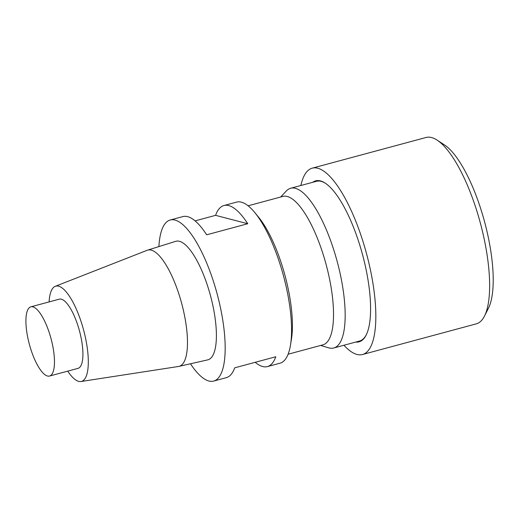 <?xml version="1.0" encoding="UTF-8"?>
<svg xmlns="http://www.w3.org/2000/svg" width="519" height="519" viewBox="0 0 519 519"><rect width="100%" height="100%" fill="white"/><g stroke="black" fill="none" stroke-linecap="round" stroke-linejoin="round"><path stroke-width="0.78" d="M30.861 306.826L59.315 299.158A35.843 11.197 74.9 0 1 80.925 336.974A35.843 11.197 74.9 0 1 77.973 368.38L49.519 376.048A35.843 11.197 74.9 0 1 29.382 344.35A35.843 11.197 74.9 0 1 30.861 306.826A35.843 11.197 74.9 0 1 52.471 344.642A35.843 11.197 74.9 0 1 49.519 376.048M158.892 246.596A83.41 26.054 74.9 0 1 170.238 219.998L182.883 216.592A83.41 26.054 74.9 0 1 206.659 234.809L247.758 223.734A83.41 26.054 -105.1 0 0 223.981 205.511L236.625 202.105A83.41 26.054 74.9 0 1 254.816 212.582A83.41 26.054 74.9 0 1 286.91 290.095A83.41 26.054 74.9 0 1 290.504 344.986A83.41 26.054 74.9 0 1 280.039 363.183L267.395 366.589A83.41 26.054 -105.1 0 0 275.79 356.754L234.692 367.835A83.41 26.054 74.9 0 1 226.297 377.67L213.653 381.076A83.41 26.054 74.9 0 1 190.473 363.78M170.238 219.998A83.41 26.054 74.9 0 1 217.098 293.76A83.41 26.054 74.9 0 1 213.653 381.076M255.199 362.307A83.41 26.054 -105.1 0 0 267.395 366.589M223.981 205.511A83.41 26.054 -105.1 0 0 215.586 215.346L195.079 220.873M49.091 301.915A49.337 15.408 74.9 0 1 55.299 286.3L147.201 250.275A60.21 18.807 74.9 0 1 147.591 250.139L175.733 241.322A61.398 19.177 74.9 0 1 212.972 306.022A61.398 19.177 74.9 0 1 207.684 359.881L178.925 366.395A60.21 18.807 74.9 0 1 178.523 366.472L80.964 381.523A49.337 15.408 74.9 0 1 67.749 371.137M147.591 250.139A60.21 18.807 74.9 0 1 181.644 303.31A60.21 18.807 74.9 0 1 178.925 366.395M55.299 286.3A49.337 15.408 74.9 0 1 83.527 329.76A49.337 15.408 74.9 0 1 80.964 381.523M247.758 223.734L215.586 215.346M290.504 344.986L291.444 339.154A76.864 24.01 -105.1 0 0 288.129 288.57A76.864 24.01 -105.1 0 0 258.559 217.143L254.816 212.582M288.11 354.224L322.909 344.843A76.864 24.01 -105.1 0 0 329.234 277.496A76.864 24.01 -105.1 0 0 282.9 196.416L248.101 205.796M320.684 345.446L328.611 347.821A82.722 25.84 -105.1 0 0 333.736 347.996A82.722 25.84 -105.1 0 0 340.548 275.511A82.722 25.84 -105.1 0 0 290.685 188.248A82.722 25.84 -105.1 0 0 286.339 190.979L280.682 197.012M366.317 334.761A82.722 25.84 74.9 0 1 359.498 341.054L333.736 347.996M290.685 188.248L316.441 181.306A82.722 25.84 74.9 0 1 325.497 183.317M343.909 345.252A96.508 30.141 -105.1 0 0 357.273 354.522A96.508 30.141 -105.1 0 0 362.489 354.522L476.306 323.85A96.508 30.141 -105.1 0 0 484.474 316.09A96.508 30.141 -105.1 0 0 480.289 222.82A96.508 30.141 -105.1 0 0 437.037 140.078A96.508 30.141 -105.1 0 0 426.073 137.477L312.256 168.156A96.508 30.141 -105.1 0 0 300.851 185.51M362.489 354.522A96.508 30.141 -105.1 0 0 366.479 253.493A96.508 30.141 -105.1 0 0 312.256 168.156M355.774 342.053A83.371 26.041 -105.1 0 0 366.129 335.138A83.371 26.041 -105.1 0 0 362.515 254.563A83.371 26.041 -105.1 0 0 325.147 183.09A83.371 26.041 -105.1 0 0 312.717 182.312M484.474 316.09L488.424 308.28A89.618 27.987 -105.1 0 0 484.538 221.678A89.618 27.987 -105.1 0 0 444.368 144.846L437.037 140.078"/></g></svg>
